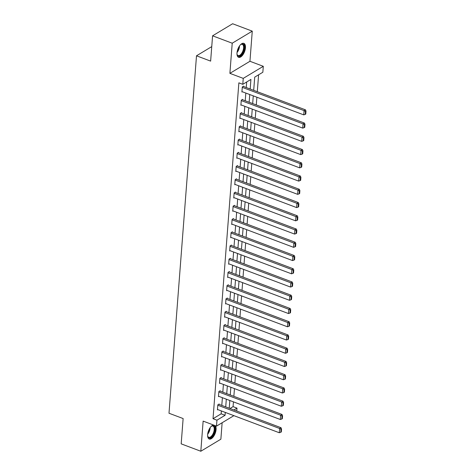 <?xml version="1.0" encoding="UTF-8"?>
<svg xmlns="http://www.w3.org/2000/svg" width="475" height="475" viewBox="0 0 475 475"><rect width="100%" height="100%" fill="white"/><g stroke="black" fill="none" stroke-linecap="round" stroke-linejoin="round"><path stroke-width="0.71" d="M213.465 424.994A7.458 3.58 110.6 0 0 207.628 434.601A7.458 3.58 110.6 0 0 209.226 439.037A7.458 3.58 110.6 0 0 213.483 436.578A7.458 3.58 110.6 0 0 216.083 429.513A7.458 3.58 110.6 0 0 215.306 425.689M245.456 47.791A7.458 3.58 110.6 0 0 243.853 43.356A7.458 3.58 110.6 0 0 239.596 45.814A7.458 3.58 110.6 0 0 237.001 52.879A7.458 3.58 110.6 0 0 238.598 57.315A7.458 3.58 110.6 0 0 242.856 54.857A7.458 3.58 110.6 0 0 245.456 47.791M230.001 408.494L233.071 406.647L236.995 408.126L236.77 411.041M211.749 46.615L196.502 55.795L168.993 413.238L183.13 418.558L181.183 443.858L200.818 451.25L220.869 439.185L222.134 422.738M196.502 55.795L210.633 61.121L212.58 35.815L232.631 23.75L252.267 31.142L232.216 43.207L229.894 73.352L243.248 78.375L263.298 66.31L262.841 72.253L254.713 77.146L253.697 90.333M229.894 73.352L249.945 61.281L252.267 31.142M249.945 61.281L263.298 66.31M233.071 406.647L233.439 401.856M233.86 396.322L234.454 388.609M234.882 383.076L235.475 375.363M235.903 369.829L236.497 362.116M236.918 356.588L237.512 348.876M237.939 343.342L238.533 335.629M238.961 330.095L239.554 322.383M239.976 316.849L240.57 309.142M240.997 303.608L241.591 295.895M242.018 290.362L242.606 282.649M243.034 277.115L243.627 269.408M244.055 263.874L244.649 256.162M245.07 250.628L245.664 242.915M246.092 237.381L246.685 229.674M247.113 224.141L247.707 216.428M248.128 210.894L248.722 203.181M249.149 197.648L249.743 189.935M250.171 184.407L250.764 176.694M251.186 171.16L251.78 163.447M252.207 157.914L252.801 150.201M253.228 144.667L253.822 136.96M254.244 131.427L254.838 123.714M255.265 118.18L255.859 110.467M256.286 104.933L256.874 97.227M257.302 91.693L258.602 74.801M212.58 35.815L232.216 43.207M250.183 89.009L250.919 79.426L242.79 84.318L238.866 82.84L213.02 418.713L221.148 413.82L221.368 410.94M221.795 405.407L222.389 397.694M222.817 392.16L223.404 384.447M223.832 378.913L224.426 371.207M224.853 365.673L225.447 357.96M225.868 352.426L226.462 344.713M226.89 339.18L227.483 331.467M227.911 325.939L228.505 318.226M228.926 312.692L229.52 304.98M229.947 299.446L230.541 291.733M230.969 286.199L231.562 278.493M231.984 272.959L232.578 265.246M233.005 259.712L233.599 251.999M234.027 246.466L234.62 238.759M235.042 233.225L235.636 225.512M236.063 219.978L236.657 212.266M237.084 206.732L237.672 199.025M238.1 193.491L238.693 185.778M239.121 180.245L239.715 172.532M240.136 166.998L240.73 159.285M241.158 153.757L241.751 146.045M242.179 140.511L242.773 132.798M243.194 127.264L243.788 119.552M244.215 114.018L244.809 106.311M245.237 100.777L245.83 93.064M246.252 87.531L246.679 81.979M243.616 86.539L243.651 86.112L242.297 86.931L241.906 92.025L242.351 91.752M242.6 99.786L242.63 99.358L241.276 100.172L240.884 105.266L241.33 104.999M241.579 113.026L241.609 112.605L240.255 113.418L239.863 118.513L240.308 118.245M240.558 126.273L240.593 125.845L239.24 126.665L238.848 131.759L239.293 131.486M239.542 139.519L239.572 139.092L238.218 139.905L237.827 145L238.272 144.732M238.521 152.76L238.557 152.338L237.197 153.152L236.805 158.246L237.257 157.979M237.5 166.007L237.536 165.585L236.182 166.398L235.79 171.493L236.235 171.226M236.485 179.253L236.514 178.826L235.161 179.645L234.769 184.739L235.214 184.466M235.463 192.494L235.499 192.072L234.139 192.886L233.748 197.98L234.199 197.713M234.442 205.74L234.478 205.319L233.124 206.132L232.732 211.227L233.178 210.959M233.427 218.987L233.457 218.559L232.103 219.379L231.711 224.473L232.156 224.2M232.406 232.233L232.441 231.806L231.088 232.619L230.696 237.714L231.141 237.447M231.39 245.474L231.42 245.053L230.066 245.866L229.674 250.96L230.12 250.693M230.369 258.721L230.399 258.293L229.045 259.113L228.653 264.207L229.098 263.934M229.348 271.967L229.383 271.54L228.03 272.353L227.638 277.447L228.083 277.18M228.333 285.208L228.362 284.786L227.008 285.6L226.617 290.694L227.062 290.427M227.311 298.454L227.341 298.027L225.987 298.846L225.595 303.941L226.041 303.673M226.29 311.701L226.326 311.273L224.972 312.093L224.58 317.181L225.025 316.914M225.275 324.942L225.304 324.52L223.951 325.333L223.559 330.428L224.004 330.161M224.253 338.188L224.289 337.767L222.929 338.58L222.537 343.674L222.989 343.407M223.232 351.435L223.268 351.007L221.914 351.827L221.522 356.921L221.967 356.648M222.217 364.675L222.247 364.254L220.893 365.067L220.501 370.162L220.946 369.894M221.196 377.922L221.231 377.5L219.872 378.314L219.48 383.408L219.931 383.141M220.174 391.168L220.21 390.741L218.856 391.56L218.464 396.655L218.91 396.382M219.159 404.415L219.189 403.988L217.835 404.801L217.443 409.895L217.888 409.628M233.902 415.655L216.487 426.134L203.14 421.111L200.818 451.25M216.487 426.134L216.944 420.191L225.073 415.298L225.298 412.419M213.02 418.713L216.944 420.191M242.79 84.318L243.248 78.375M233.926 409.973L236.995 408.126M253.27 95.867L252.676 103.58M252.249 109.113L251.655 116.82M251.233 122.354L250.64 130.067M250.212 135.601L249.618 143.313M249.191 148.847L248.603 156.554M248.176 162.088L247.582 169.801M247.154 175.334L246.561 183.047M246.139 188.581L245.545 196.294M245.118 201.822L244.524 209.534M244.097 215.068L243.503 222.781M243.081 228.315L242.487 236.027M242.06 241.561L241.466 249.268M241.039 254.802L240.445 262.515M240.023 268.048L239.43 275.761M239.002 281.295L238.408 289.002M237.981 294.536L237.387 302.248M236.966 307.782L236.372 315.495M235.944 321.029L235.351 328.736M234.923 334.269L234.335 341.982M233.908 347.516L233.314 355.229M232.887 360.762L232.293 368.475M231.871 374.003L231.277 381.716M230.85 387.25L230.256 394.963M229.829 400.496L229.235 408.209M225.72 406.885L226.314 399.172M226.741 393.638L227.335 385.926M227.763 380.392L228.35 372.685M228.778 367.151L229.372 359.438M229.799 353.905L230.393 346.192M230.814 340.658L231.408 332.945M231.836 327.418L232.429 319.705M232.857 314.171L233.451 306.458M233.872 300.924L234.466 293.212M234.893 287.678L235.487 279.971M235.915 274.437L236.508 266.724M236.93 261.191L237.524 253.478M237.951 247.944L238.545 240.237M238.973 234.703L239.566 226.991M239.988 221.457L240.582 213.744M241.009 208.21L241.603 200.503M242.03 194.97L242.618 187.257M243.046 181.723L243.639 174.01M244.067 168.477L244.661 160.764M245.082 155.236L245.676 147.523M246.103 141.989L246.697 134.277M247.125 128.743L247.718 121.03M248.14 115.496L248.734 107.789M249.161 102.256L249.755 94.543M221.148 413.82L225.073 415.298M242.262 87.353L304.083 110.627L305.437 109.814L243.206 86.385M241.935 91.598L303.757 114.873L304.083 110.627L305.461 111.405L305.235 114.38L305.775 114.053L306.007 111.079L305.461 111.405M305.437 109.814L306.007 111.079M305.235 114.38L303.757 114.873M240.374 44.864A6.454 3.099 -69.4 0 1 240.92 44.442A6.454 3.099 -69.4 0 1 244.239 46.407A6.454 3.099 -69.4 0 1 242.048 53.96A6.454 3.099 -69.4 0 1 237.108 54.56A6.454 3.099 -69.4 0 1 236.972 53.883M237.049 54.31A5.979 2.868 110.6 0 0 238.1 55.545A5.979 2.868 110.6 0 0 241.543 53.527A5.979 2.868 110.6 0 0 242.315 44.359A5.979 2.868 110.6 0 0 240.706 44.591M238.195 57.101A7.41 3.557 110.6 0 0 242.262 54.536A7.41 3.557 110.6 0 0 243.408 43.249M211.001 426.58A6.454 3.099 -69.4 0 1 211.547 426.164A6.454 3.099 -69.4 0 1 214.884 429.62A6.454 3.099 -69.4 0 1 211.607 436.923A6.454 3.099 -69.4 0 1 207.741 436.282A6.454 3.099 -69.4 0 1 207.599 435.605M207.676 436.032A5.979 2.868 110.6 0 0 208.727 437.267A5.979 2.868 110.6 0 0 212.141 435.296A5.979 2.868 110.6 0 0 214.219 429.632A5.979 2.868 110.6 0 0 212.942 426.075A5.979 2.868 110.6 0 0 211.333 426.312M208.822 438.817A7.41 3.557 110.6 0 0 215.424 429.293A7.41 3.557 110.6 0 0 214.593 425.422M241.241 100.599L303.062 123.874L304.422 123.061L242.185 99.625M240.914 104.844L302.735 128.119L303.062 123.874L304.445 124.652L304.214 127.621L304.754 127.294L304.986 124.325L304.445 124.652M304.422 123.061L304.986 124.325M304.214 127.621L302.735 128.119M240.225 113.846L302.047 137.121L303.4 136.301L241.163 112.872M239.899 118.091L301.72 141.366L302.047 137.121L303.424 137.893L303.192 140.867L303.739 140.541L303.964 137.566L303.424 137.893M303.4 136.301L303.964 137.566M303.192 140.867L301.72 141.366M239.204 127.086L301.025 150.361L302.379 149.548L240.148 126.118M238.877 131.332L300.699 154.607L301.025 150.361L302.403 151.139L302.177 154.114L302.717 153.787L302.949 150.812L302.403 151.139M302.379 149.548L302.949 150.812M302.177 154.114L300.699 154.607M238.189 140.333L300.01 163.608L301.364 162.794L239.127 139.359M237.862 144.578L299.683 167.853L300.01 163.608L301.387 164.386L301.156 167.354L301.696 167.028L301.928 164.059L301.387 164.386M301.364 162.794L301.928 164.059M301.156 167.354L299.683 167.853M237.167 153.579L298.989 176.854L300.342 176.035L238.106 152.606M236.841 157.825L298.662 181.1L298.989 176.854L300.366 177.632L300.141 180.601L300.681 180.274L300.907 177.306L300.366 177.632M300.342 176.035L300.907 177.306M300.141 180.601L298.662 181.1M236.146 166.82L297.967 190.095L299.321 189.282L237.09 165.852M235.82 171.065L297.641 194.34L297.967 190.095L299.345 190.873L299.119 193.848L299.66 193.521L299.891 190.546L299.345 190.873M299.321 189.282L299.891 190.546M299.119 193.848L297.641 194.34M235.131 180.067L296.952 203.342L298.306 202.528L236.069 179.093M234.804 184.312L296.626 207.587L296.952 203.342L298.33 204.119L298.098 207.088L298.644 206.762L298.87 203.793L298.33 204.119M298.306 202.528L298.87 203.793M298.098 207.088L296.626 207.587M234.11 193.313L295.931 216.588L297.285 215.769L235.048 192.339M233.783 197.558L295.604 220.833L295.931 216.588L297.308 217.366L297.083 220.335L297.623 220.008L297.849 217.039L297.308 217.366M297.285 215.769L297.849 217.039M297.083 220.335L295.604 220.833M233.088 206.554L294.91 229.835L296.269 229.015L234.033 205.586M232.762 210.799L294.583 234.074L294.91 229.835L296.287 230.607L296.062 233.581L296.602 233.255L296.833 230.28L296.287 230.607M296.269 229.015L296.833 230.28M296.062 233.581L294.583 234.074M232.073 219.8L293.894 243.075L295.248 242.262L233.011 218.833M231.747 224.046L293.568 247.321L293.894 243.075L295.272 243.853L295.04 246.822L295.587 246.501L295.812 243.527L295.272 243.853M295.248 242.262L295.812 243.527M295.04 246.822L293.568 247.321M231.052 233.047L292.873 256.322L294.227 255.508L231.99 232.073M230.725 237.292L292.547 260.567L292.873 256.322L294.251 257.1L294.025 260.068L294.565 259.742L294.791 256.773L294.251 257.1M294.227 255.508L294.791 256.773M294.025 260.068L292.547 260.567M230.031 246.293L291.852 269.568L293.212 268.749L230.975 245.32M229.704 250.539L291.525 273.814L291.852 269.568L293.235 270.34L293.004 273.315L293.544 272.988L293.776 270.014L293.235 270.34M293.212 268.749L293.776 270.014M293.004 273.315L291.525 273.814M229.015 259.534L290.837 282.809L292.19 281.996L229.953 258.566M228.689 263.779L290.51 287.054L290.837 282.809L292.214 283.587L291.983 286.562L292.529 286.235L292.754 283.26L292.214 283.587M292.19 281.996L292.754 283.26M291.983 286.562L290.51 287.054M227.994 272.781L289.815 296.056L291.169 295.242L228.938 271.807M227.667 277.026L289.489 300.301L289.815 296.056L291.193 296.833L290.967 299.802L291.507 299.476L291.739 296.507L291.193 296.833M291.169 295.242L291.739 296.507M290.967 299.802L289.489 300.301M226.973 286.027L288.794 309.302L290.154 308.483L227.917 285.053M226.646 290.272L288.467 313.548L288.794 309.302L290.178 310.074L289.946 313.049L290.486 312.722L290.718 309.753L290.178 310.074M290.154 308.483L290.718 309.753M289.946 313.049L288.467 313.548M225.958 299.268L287.779 322.543L289.132 321.729L226.896 298.3M225.631 303.513L287.452 326.788L287.779 322.543L289.156 323.321L288.925 326.295L289.471 325.969L289.697 322.994L289.156 323.321M289.132 321.729L289.697 322.994M288.925 326.295L287.452 326.788M224.936 312.514L286.757 335.789L288.111 334.976L225.88 311.541M224.61 316.76L286.431 340.035L286.757 335.789L288.135 336.567L287.909 339.536L288.45 339.209L288.681 336.241L288.135 336.567M288.111 334.976L288.681 336.241M287.909 339.536L286.431 340.035M223.921 325.761L285.742 349.036L287.096 348.217L224.859 324.787M223.594 330.006L285.416 353.281L285.742 349.036L287.12 349.814L286.888 352.782L287.428 352.456L287.66 349.487L287.12 349.814M287.096 348.217L287.66 349.487M286.888 352.782L285.416 353.281M222.9 339.002L284.721 362.277L286.075 361.463L223.838 338.034M222.573 343.247L284.394 366.522L284.721 362.277L286.098 363.054L285.873 366.029L286.413 365.702L286.639 362.728L286.098 363.054M286.075 361.463L286.639 362.728M285.873 366.029L284.394 366.522M221.878 352.248L283.7 375.523L285.053 374.71L222.822 351.28M221.552 356.493L283.373 379.768L283.7 375.523L285.077 376.301L284.852 379.27L285.392 378.943L285.623 375.974L285.077 376.301M285.053 374.71L285.623 375.974M284.852 379.27L283.373 379.768M220.863 365.495L282.684 388.77L284.038 387.956L221.801 364.521M220.537 369.74L282.358 393.015L282.684 388.77L284.062 389.548L283.83 392.516L284.377 392.19L284.602 389.221L284.062 389.548M284.038 387.956L284.602 389.221M283.83 392.516L282.358 393.015M219.842 378.735L281.663 402.016L283.017 401.197L220.78 377.767M219.515 382.981L281.337 406.262L281.663 402.016L283.041 402.788L282.815 405.763L283.355 405.436L283.581 402.462L283.041 402.788M283.017 401.197L283.581 402.462M282.815 405.763L281.337 406.262M218.821 391.982L280.642 415.257L282.002 414.443L219.765 391.014M218.494 396.227L280.315 419.502L280.642 415.257L282.019 416.035L281.794 419.009L282.334 418.683L282.566 415.708L282.019 416.035M282.002 414.443L282.566 415.708M281.794 419.009L280.315 419.502M217.805 405.228L279.627 428.503L280.98 427.69L218.743 404.255M217.479 409.474L279.3 432.749L279.627 428.503L281.004 429.281L280.772 432.25L281.319 431.923L281.544 428.955L281.004 429.281M280.98 427.69L281.544 428.955M280.772 432.25L279.3 432.749M239.525 45.915A5.979 2.868 -69.4 0 1 237.453 51.989A5.979 2.868 -69.4 0 1 237.031 52.535M237.197 51.472A5.783 2.773 110.6 0 0 238.943 46.823M210.152 427.637A5.979 2.868 -69.4 0 1 210.128 428.094A5.979 2.868 -69.4 0 1 207.658 434.257M207.824 433.194A5.783 2.773 110.6 0 0 209.576 428.545"/></g></svg>

